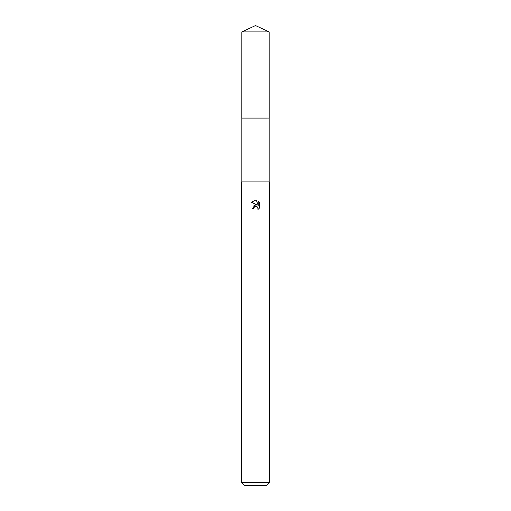 <?xml version="1.0" encoding="UTF-8"?>
<svg xmlns="http://www.w3.org/2000/svg" width="511" height="511" viewBox="0 0 511 511"><rect width="100%" height="100%" fill="white"/><g stroke="black" fill="none" stroke-linecap="round" stroke-linejoin="round"><path stroke-width="0.77" d="M241.844 181.916L241.844 118.092L269.163 118.079L241.831 118.079L241.844 31.918L255.5 25.55L269.156 31.918L269.169 118.079M253.775 208.539L254.012 207.536L253.775 208.539L252.325 208.539L255.5 204.911L257.257 205.122L251.399 202.235L255.5 200.216L256.388 200.312L258.176 205.46L258.176 201.053L259.601 202.49L259.601 207.932L257.953 209.51L258.017 207.677L256.822 206.489L255.5 206.374L256.164 206.329M255.5 482.691L269.297 482.691L269.297 181.916L241.703 181.916L241.703 482.691L255.5 482.691M241.703 482.691L244.462 485.45L266.538 485.45L269.297 482.691M257.8 207.281L257.953 209.51L259.601 207.932M257.257 205.122L256.528 204.93M255.513 204.911L253.105 206.265M255.155 206.476L254.012 207.536M259.601 202.49L258.176 201.053M256.388 200.312L255.589 200.223M255.5 200.216L251.399 202.235M241.844 31.918L269.156 31.918M269.156 118.092L269.156 181.916"/></g></svg>
